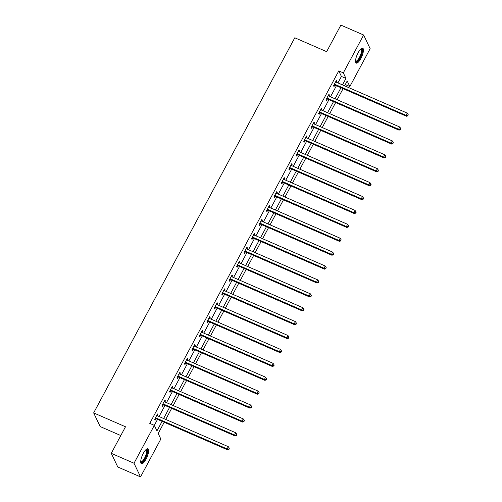<?xml version="1.0" encoding="UTF-8"?>
<svg xmlns="http://www.w3.org/2000/svg" width="502" height="502" viewBox="0 0 502 502"><rect width="100%" height="100%" fill="white"/><g stroke="black" fill="none" stroke-linecap="round" stroke-linejoin="round"><path stroke-width="0.75" d="M143.302 453.381A8.132 2.491 -66.5 0 1 147.927 448.801A8.132 2.491 -66.5 0 1 146.051 459.135A8.132 2.491 -66.5 0 1 141.432 463.716A8.132 2.491 -66.5 0 1 143.302 453.381M358.108 52.773A8.132 2.491 -66.5 0 1 362.726 48.192A8.132 2.491 -66.5 0 1 360.856 58.527A8.132 2.491 -66.5 0 1 356.232 63.108A8.132 2.491 -66.5 0 1 358.108 52.773M120.794 435.548L100.174 426.568L93.654 412.908L294.793 37.782L326.639 51.656L340.877 25.1L363.63 35.008L370.15 48.669L349.844 86.539L347.196 80.998L344.604 85.836L345.294 84.556L349.844 86.539M158.193 433.496L164.217 422.257L158.193 433.496L160.835 439.03L140.529 476.9L134.015 463.239L157.546 419.352M165.729 419.434L171.671 408.358L165.729 419.434M173.184 405.534L179.126 394.459L173.184 405.534M180.638 391.635L186.581 380.554L180.638 391.635M188.093 377.736L194.029 366.655L188.093 377.736M195.542 363.837L201.484 352.755L195.542 363.837M202.996 349.938L208.939 338.856L202.996 349.938M210.451 336.039L216.393 324.957L210.451 336.039M217.906 322.133L223.842 311.058L217.906 322.133M225.354 308.234L231.296 297.159L225.354 308.234M232.809 294.335L238.751 283.253L232.809 294.335M240.263 280.436L246.206 269.354L240.263 280.436M247.718 266.537L253.654 255.455L247.718 266.537M255.167 252.638L261.109 241.556L255.167 252.638M262.621 238.732L268.564 227.657L262.621 238.732M270.076 224.833L276.018 213.758L270.076 224.833M277.531 210.934L283.467 199.852L277.531 210.934M284.979 197.035L290.922 185.953L284.979 197.035M292.434 183.136L298.376 172.054L292.434 183.136M299.889 169.237L305.831 158.155L299.889 169.237M307.343 155.338L313.279 144.256L307.343 155.338M314.792 141.432L320.734 130.357L314.792 141.432M322.246 127.533L328.189 116.458L322.246 127.533M329.701 113.634L335.643 102.552L329.701 113.634M337.156 99.735L343.092 88.653L337.156 99.735M134.015 463.239L111.262 453.331L117.782 466.992L140.529 476.9M337.934 82.93L341.416 76.436L338.775 70.895L149.765 423.387L154.315 425.37L156.963 430.911L162.096 421.335M159.059 416.528L165.001 405.453M166.513 402.629L172.45 391.547M173.962 388.73L179.904 377.648M181.417 374.831L187.359 363.749M188.871 360.932L194.814 349.85M196.326 347.033L202.262 335.951M203.774 333.127L209.717 322.052M211.229 319.228L217.171 308.153M218.684 305.329L224.626 294.247M226.138 291.43L232.075 280.348M233.587 277.531L239.529 266.449M241.042 263.632L246.984 252.55M248.496 249.726L254.439 238.651M255.951 235.827L261.887 224.752M263.399 221.928L269.342 210.846M270.854 208.029L276.797 196.947M278.309 194.13L284.251 183.048M285.763 180.231L291.7 169.149M293.212 166.325L299.154 155.25M300.667 152.426L306.609 141.351M308.121 138.527L314.064 127.445M315.576 124.628L321.512 113.546M323.024 110.729L328.967 99.647M330.479 96.83L336.422 85.748M336.34 82.234L336.861 81.268L336.422 80.345L333.554 85.691L333.993 86.614L334.765 85.171M328.885 96.133L329.406 95.167L328.967 94.244L326.099 99.591L326.538 100.513L327.31 99.07M321.437 110.032L321.951 109.066L321.512 108.143L318.644 113.49L319.084 114.412L319.862 112.969M313.982 123.931L314.497 122.965L314.057 122.042L311.19 127.389L311.635 128.311L312.407 126.874M306.527 137.837L307.048 136.87L306.609 135.942L303.741 141.288L304.181 142.217L304.952 140.773M299.073 151.736L299.594 150.769L299.154 149.847L296.287 155.193L296.726 156.116L297.498 154.672M291.624 165.635L292.139 164.669L291.7 163.746L288.832 169.092L289.271 170.015L290.049 168.572M284.17 179.534L284.684 178.568L284.245 177.645L281.377 182.992L281.823 183.914L282.595 182.471M276.715 193.433L277.236 192.467L276.797 191.544L273.929 196.891L274.368 197.813L275.14 196.37M269.26 207.332L269.781 206.366L269.342 205.443L266.474 210.79L266.913 211.712L267.685 210.275M261.812 221.238L262.326 220.271L261.887 219.343L259.019 224.689L259.459 225.618L260.237 224.174M254.357 235.137L254.872 234.17L254.432 233.248L251.565 238.594L252.01 239.517L252.782 238.073M246.902 249.036L247.423 248.07L246.978 247.147L244.116 252.493L244.556 253.416L245.327 251.973M239.448 262.935L239.969 261.969L239.529 261.046L236.662 266.393L237.101 267.315L237.873 265.872M231.999 276.834L232.514 275.868L232.075 274.945L229.207 280.292L229.646 281.214L230.424 279.771M224.545 290.733L225.059 289.767L224.62 288.845L221.752 294.191L222.198 295.113L222.97 293.67M217.09 304.639L217.611 303.666L217.165 302.744L214.304 308.09L214.743 309.012L215.515 307.575M209.635 318.538L210.156 317.571L209.717 316.649L206.849 321.995L207.288 322.918L208.06 321.475M202.187 332.437L202.701 331.471L202.262 330.548L199.394 335.894L199.834 336.817L200.612 335.374M194.732 346.336L195.247 345.37L194.807 344.447L191.94 349.794L192.385 350.716L193.157 349.273M187.277 360.235L187.798 359.269L187.353 358.346L184.491 363.693L184.931 364.615L185.702 363.172M179.823 374.134L180.343 373.168L179.904 372.246L177.037 377.592L177.476 378.514L178.248 377.071M172.374 388.033L172.889 387.067L172.45 386.145L169.582 391.491L170.021 392.413L170.799 390.976M164.92 401.939L165.434 400.972L164.995 400.044L162.127 405.39L162.573 406.319L163.345 404.876M157.465 415.838L157.986 414.872L157.54 413.949L154.679 419.296L155.118 420.218L155.89 418.775M111.262 453.331L125.5 426.775L93.654 412.908M338.775 70.895L343.324 72.878L363.63 35.008M342.483 84.907L345.966 78.419L343.324 72.878M163.608 418.511L169.55 407.429M171.063 404.612L176.999 393.53M178.511 390.713L184.454 379.631M185.966 376.814L191.908 365.732M193.421 362.908L199.363 351.833M200.875 349.009L206.811 337.934M208.324 335.11L214.266 324.028M215.778 321.211L221.721 310.129M223.233 307.312L229.176 296.23M230.688 293.413L236.624 282.331M238.136 279.514L244.079 268.432M245.591 265.608L251.533 254.533M253.046 251.709L258.988 240.634M260.5 237.81L266.436 226.728M267.949 223.911L273.891 212.829M275.403 210.012L281.346 198.93M282.858 196.113L288.801 185.031M290.313 182.207L296.249 171.132M297.761 168.308L303.704 157.233M305.216 154.409L311.158 143.327M312.671 140.51L318.613 129.428M320.125 126.611L326.068 115.529M327.58 112.712L333.516 101.63M335.029 98.806L340.971 87.731M341.416 76.436L345.966 78.419M336.102 80.935L336.861 81.268M328.647 94.834L329.406 95.167M321.192 108.739L321.951 109.066M313.744 122.639L314.497 122.965M306.289 136.538L307.048 136.87M298.834 150.437L299.594 150.769M291.38 164.336L292.139 164.669M283.931 178.235L284.684 178.568M276.476 192.14L277.236 192.467M269.022 206.04L269.781 206.366M261.567 219.939L262.326 220.271M254.119 233.838L254.872 234.17M246.664 247.737L247.423 248.07M239.209 261.636L239.969 261.969M231.755 275.542L232.514 275.868M224.306 289.441L225.059 289.767M216.851 303.34L217.611 303.666M209.397 317.239L210.156 317.571M201.942 331.138L202.701 331.471M194.494 345.037L195.247 345.37M187.039 358.936L187.798 359.269M179.584 372.842L180.343 373.168M172.13 386.741L172.889 387.067M164.675 400.64L165.434 400.972M157.226 414.539L157.986 414.872M334.859 84.336L335.305 85.258L406.463 116.251L406.024 115.328L334.859 84.336A1.042 0.96 -25.5 0 0 334.489 84.254L334.326 84.248M407.693 115.454L407.869 115.824L408.17 114.563L407.693 115.454L406.024 115.328L407.216 113.101L336.058 82.108A1.042 0.96 -25.5 0 1 335.75 81.895L335.643 81.788M335.305 85.258A1.042 0.96 -25.5 0 0 334.928 85.177L333.849 85.139M406.463 116.251L407.869 115.824M408.17 114.563L407.216 113.101M360.919 48.889A7.041 2.159 -66.5 0 1 360.951 48.876A7.041 2.159 -66.5 0 1 361.396 54.486A7.041 2.159 -66.5 0 1 356.558 61.79A7.041 2.159 -66.5 0 1 355.51 61.307M355.51 60.987A6.52 1.995 113.5 0 0 355.698 61.112A6.52 1.995 113.5 0 0 356.263 61.112A6.52 1.995 113.5 0 0 360.455 55.138A6.52 1.995 113.5 0 0 360.9 49.158A6.52 1.995 113.5 0 0 360.687 49.108M355.874 62.806A8.082 2.479 113.5 0 0 356.232 62.744A8.082 2.479 113.5 0 0 361.22 55.866A8.082 2.479 113.5 0 0 362.268 48.136M146.12 449.497A7.041 2.159 -66.5 0 1 147.343 451.951A7.041 2.159 -66.5 0 1 145.141 458.433A7.041 2.159 -66.5 0 1 140.704 461.915M140.711 461.595A6.52 1.995 113.5 0 0 140.893 461.721A6.52 1.995 113.5 0 0 144.595 458.05A6.52 1.995 113.5 0 0 146.095 449.767A6.52 1.995 113.5 0 0 145.881 449.717M141.075 463.415A8.082 2.479 113.5 0 0 145.316 458.803A8.082 2.479 113.5 0 0 147.462 448.744M327.411 98.235L327.85 99.158L399.008 130.156L398.569 129.234L327.411 98.235A1.042 0.96 -25.5 0 0 327.034 98.154L326.871 98.147M400.238 129.353L400.42 129.723L400.721 128.462L400.238 129.353L398.569 129.234L399.761 127.006L328.603 96.007A1.042 0.96 -25.5 0 1 328.295 95.8L328.195 95.687M327.85 99.158A1.042 0.96 -25.5 0 0 327.473 99.076L326.394 99.038M399.008 130.156L400.42 129.723M400.721 128.462L399.761 127.006M319.956 112.141L320.395 113.063L391.554 144.055L391.114 143.133L319.956 112.141A1.042 0.96 -25.5 0 0 319.579 112.053L319.416 112.046M392.79 143.252L392.966 143.622L393.267 142.361L392.79 143.252L391.114 143.133L392.307 140.905L321.148 109.913A1.042 0.96 -25.5 0 1 320.847 109.7L320.74 109.587M320.395 113.063A1.042 0.96 -25.5 0 0 320.019 112.975L318.939 112.937M391.554 144.055L392.966 143.622M393.267 142.361L392.307 140.905M312.501 126.04L312.941 126.962L384.099 157.954L383.66 157.032L312.501 126.04A1.042 0.96 -25.5 0 0 312.125 125.952L311.968 125.946M385.335 157.157L385.511 157.521L385.812 156.266L385.335 157.157L383.66 157.032L384.858 154.804L313.694 123.812A1.042 0.96 -25.5 0 1 313.392 123.599L313.286 123.486M312.941 126.962A1.042 0.96 -25.5 0 0 312.57 126.874L311.491 126.843M384.099 157.954L385.511 157.521M385.812 156.266L384.858 154.804M305.047 139.939L305.492 140.861L376.651 171.853L376.205 170.931L305.047 139.939A1.042 0.96 -25.5 0 0 304.676 139.857L304.513 139.851M377.88 171.056L378.056 171.427L378.357 170.165L377.88 171.056L376.205 170.931L377.404 168.703L306.245 137.711A1.042 0.96 -25.5 0 1 305.938 137.498L305.831 137.385M305.492 140.861A1.042 0.96 -25.5 0 0 305.116 140.78L304.036 140.742M376.651 171.853L378.056 171.427M378.357 170.165L377.404 168.703M297.598 153.838L298.037 154.76L369.196 185.753L368.757 184.83L297.598 153.838A1.042 0.96 -25.5 0 0 297.222 153.756L297.058 153.75M370.426 184.956L370.601 185.326L371.085 184.435L370.909 184.065L370.426 184.956L368.757 184.83L369.949 182.602L298.79 151.61A1.042 0.96 -25.5 0 1 298.483 151.397L298.383 151.29M298.037 154.76A1.042 0.96 -25.5 0 0 297.661 154.679L296.582 154.641M369.196 185.753L370.601 185.326M370.909 184.065L369.949 182.602M290.143 167.737L290.583 168.659L361.741 199.652L361.302 198.729L290.143 167.737A1.042 0.96 -25.5 0 0 289.767 167.655L289.604 167.649M362.977 198.855L363.153 199.225L363.454 197.964L362.977 198.855L361.302 198.729L362.494 196.502L291.336 165.509A1.042 0.96 -25.5 0 1 291.034 165.296L290.928 165.189M290.583 168.659A1.042 0.96 -25.5 0 0 290.206 168.578L289.127 168.54M361.741 199.652L363.153 199.225M363.454 197.964L362.494 196.502M282.689 181.636L283.128 182.559L354.286 213.557L353.847 212.628L282.689 181.636A1.042 0.96 -25.5 0 0 282.312 181.555L282.155 181.548M355.523 212.754L355.698 213.124L356.175 212.233L356 211.863L355.523 212.754L353.847 212.628L355.046 210.401L283.881 179.409A1.042 0.96 -25.5 0 1 283.58 179.195L283.473 179.088M283.128 182.559A1.042 0.96 -25.5 0 0 282.758 182.477L281.672 182.439M354.286 213.557L355.698 213.124M356 211.863L355.046 210.401M275.234 195.535L275.68 196.464L346.838 227.456L346.393 226.534L275.234 195.535A1.042 0.96 -25.5 0 0 274.864 195.454L274.701 195.447M348.068 226.653L348.244 227.023L348.545 225.762L348.068 226.653L346.393 226.534L347.591 224.306L276.433 193.308A1.042 0.96 -25.5 0 1 276.125 193.101L276.018 192.988M275.68 196.464A1.042 0.96 -25.5 0 0 275.303 196.376L274.224 196.338M346.838 227.456L348.244 227.023M348.545 225.762L347.591 224.306M267.786 209.441L268.225 210.363L339.383 241.355L338.944 240.433L267.786 209.441A1.042 0.96 -25.5 0 0 267.409 209.353L267.246 209.347M340.613 240.558L340.789 240.922L341.096 239.667L340.613 240.558L338.944 240.433L340.136 238.205L268.978 207.213A1.042 0.96 -25.5 0 1 268.67 207L268.57 206.887M268.225 210.363A1.042 0.96 -25.5 0 0 267.848 210.275L266.769 210.244M339.383 241.355L340.789 240.922M341.096 239.667L340.136 238.205M260.331 223.34L260.77 224.262L331.929 255.254L331.489 254.332L260.331 223.34A1.042 0.96 -25.5 0 0 259.954 223.252L259.791 223.252M333.165 254.458L333.341 254.828L333.642 253.566L333.165 254.458L331.489 254.332L332.682 252.104L261.523 221.112A1.042 0.96 -25.5 0 1 261.222 220.899L261.115 220.786M260.77 224.262A1.042 0.96 -25.5 0 0 260.394 224.181L259.314 224.143M331.929 255.254L333.341 254.828M333.642 253.566L332.682 252.104M252.876 237.239L253.315 238.161L324.474 269.154L324.035 268.231L252.876 237.239A1.042 0.96 -25.5 0 0 252.5 237.157L252.343 237.151M325.71 268.357L325.886 268.727L326.187 267.466L325.71 268.357L324.035 268.231L325.233 266.004L254.068 235.011A1.042 0.96 -25.5 0 1 253.767 234.798L253.661 234.685M253.315 238.161A1.042 0.96 -25.5 0 0 252.945 238.08L251.86 238.042M324.474 269.154L325.886 268.727M326.187 267.466L325.233 266.004M245.422 251.138L245.861 252.06L317.026 283.053L316.58 282.13L245.422 251.138A1.042 0.96 -25.5 0 0 245.051 251.056L244.888 251.05M318.255 282.256L318.431 282.626L318.908 281.735L318.732 281.365L318.255 282.256L316.58 282.13L317.779 279.903L246.62 248.91A1.042 0.96 -25.5 0 1 246.313 248.697L246.206 248.59M245.861 252.06A1.042 0.96 -25.5 0 0 245.491 251.979L244.411 251.941M317.026 283.053L318.431 282.626M318.732 281.365L317.779 279.903M237.973 265.037L238.412 265.96L309.571 296.958L309.132 296.029L237.973 265.037A1.042 0.96 -25.5 0 0 237.597 264.956L237.433 264.949M310.801 296.155L310.976 296.525L311.46 295.634L311.284 295.264L310.801 296.155L309.132 296.029L310.324 293.802L239.165 262.81A1.042 0.96 -25.5 0 1 238.858 262.596L238.751 262.49M238.412 265.96A1.042 0.96 -25.5 0 0 238.036 265.878L236.957 265.84M309.571 296.958L310.976 296.525M311.284 295.264L310.324 293.802M230.518 278.936L230.958 279.865L302.116 310.857L301.677 309.935L230.518 278.936A1.042 0.96 -25.5 0 0 230.142 278.855L229.979 278.848M303.352 310.054L303.528 310.424L304.005 309.533L303.829 309.163L303.352 310.054L301.677 309.935L302.869 307.707L231.711 276.709A1.042 0.96 -25.5 0 1 231.403 276.502L231.303 276.389M230.958 279.865A1.042 0.96 -25.5 0 0 230.581 279.777L229.502 279.739M302.116 310.857L303.528 310.424M303.829 309.163L302.869 307.707M223.064 292.842L223.503 293.764L294.661 324.756L294.222 323.834L223.064 292.842A1.042 0.96 -25.5 0 0 222.687 292.754L222.53 292.748M295.898 323.953L296.073 324.323L296.375 323.062L295.898 323.953L294.222 323.834L295.421 321.606L224.256 290.614A1.042 0.96 -25.5 0 1 223.955 290.401L223.848 290.288M223.503 293.764A1.042 0.96 -25.5 0 0 223.133 293.676L222.047 293.639M294.661 324.756L296.073 324.323M296.375 323.062L295.421 321.606M215.609 306.741L216.048 307.663L287.213 338.655L286.767 337.733L215.609 306.741A1.042 0.96 -25.5 0 0 215.239 306.653L215.076 306.653M288.443 337.859L288.619 338.222L288.92 336.967L288.443 337.859L286.767 337.733L287.966 335.505L216.808 304.513A1.042 0.96 -25.5 0 1 216.5 304.3L216.393 304.187M216.048 307.663A1.042 0.96 -25.5 0 0 215.678 307.582L214.599 307.544M287.213 338.655L288.619 338.222M288.92 336.967L287.966 335.505M208.161 320.64L208.6 321.562L279.758 352.555L279.319 351.632L208.161 320.64A1.042 0.96 -25.5 0 0 207.784 320.558L207.621 320.552M280.988 351.758L281.164 352.128L281.647 351.237L281.465 350.867L280.988 351.758L279.319 351.632L280.511 349.405L209.353 318.412A1.042 0.96 -25.5 0 1 209.045 318.199L208.939 318.086M208.6 321.562A1.042 0.96 -25.5 0 0 208.223 321.481L207.144 321.443M279.758 352.555L281.164 352.128M281.465 350.867L280.511 349.405M200.706 334.539L201.145 335.462L272.304 366.454L271.864 365.531L200.706 334.539A1.042 0.96 -25.5 0 0 200.329 334.457L200.166 334.451M273.54 365.657L273.715 366.027L274.192 365.136L274.017 364.766L273.54 365.657L271.864 365.531L273.057 363.304L201.898 332.311A1.042 0.96 -25.5 0 1 201.591 332.098L201.49 331.991M201.145 335.462A1.042 0.96 -25.5 0 0 200.769 335.38L199.689 335.342M272.304 366.454L273.715 366.027M274.017 364.766L273.057 363.304M193.251 348.438L193.69 349.361L264.849 380.353L264.41 379.43L193.251 348.438A1.042 0.96 -25.5 0 0 192.875 348.357L192.718 348.35M266.085 379.556L266.261 379.926L266.562 378.665L266.085 379.556L264.41 379.43L265.602 377.203L194.443 346.211A1.042 0.96 -25.5 0 1 194.142 345.997L194.036 345.891M193.69 349.361A1.042 0.96 -25.5 0 0 193.32 349.279L192.235 349.241M264.849 380.353L266.261 379.926M266.562 378.665L265.602 377.203M185.796 362.337L186.236 363.26L257.4 394.258L256.955 393.336L185.796 362.337A1.042 0.96 -25.5 0 0 185.426 362.256L185.263 362.249M258.63 393.455L258.806 393.825L259.107 392.564L258.63 393.455L256.955 393.336L258.153 391.108L186.995 360.11A1.042 0.96 -25.5 0 1 186.688 359.903L186.581 359.79M186.236 363.26A1.042 0.96 -25.5 0 0 185.865 363.178L184.786 363.141M257.4 394.258L258.806 393.825M259.107 392.564L258.153 391.108M178.342 376.236L178.787 377.165L249.946 408.157L249.507 407.235L178.342 376.236A1.042 0.96 -25.5 0 0 177.972 376.155L177.808 376.149M251.176 407.354L251.351 407.724L251.835 406.833L251.653 406.463L251.176 407.354L249.507 407.235L250.699 405.007L179.54 374.015A1.042 0.96 -25.5 0 1 179.233 373.802L179.126 373.689M178.787 377.165A1.042 0.96 -25.5 0 0 178.411 377.077L177.332 377.04M249.946 408.157L251.351 407.724M251.653 406.463L250.699 405.007M170.893 390.142L171.333 391.064L242.491 422.056L242.052 421.134L170.893 390.142A1.042 0.96 -25.5 0 0 170.517 390.054L170.354 390.048M243.727 421.26L243.903 421.624L244.38 420.732L244.204 420.369L243.727 421.26L242.052 421.134L243.244 418.906L172.086 387.914A1.042 0.96 -25.5 0 1 171.778 387.701L171.678 387.588M171.333 391.064A1.042 0.96 -25.5 0 0 170.956 390.976L169.877 390.945M242.491 422.056L243.903 421.624M244.204 420.369L243.244 418.906M163.439 404.041L163.878 404.963L235.036 435.956L234.597 435.033L163.439 404.041A1.042 0.96 -25.5 0 0 163.062 403.953L162.905 403.953M236.273 435.159L236.448 435.529L236.749 434.268L236.273 435.159L234.597 435.033L235.789 432.806L164.631 401.813A1.042 0.96 -25.5 0 1 164.33 401.6L164.223 401.487M163.878 404.963A1.042 0.96 -25.5 0 0 163.508 404.882L162.422 404.844M235.036 435.956L236.448 435.529M236.749 434.268L235.789 432.806M155.984 417.94L156.423 418.863L227.588 449.855L227.142 448.932L155.984 417.94A1.042 0.96 -25.5 0 0 155.614 417.859L155.451 417.852M228.818 449.058L228.994 449.428L229.295 448.167L228.818 449.058L227.142 448.932L228.341 446.705L157.182 415.712A1.042 0.96 -25.5 0 1 156.875 415.499L156.768 415.386M156.423 418.863A1.042 0.96 -25.5 0 0 156.053 418.781L154.974 418.743M227.588 449.855L228.994 449.428M229.295 448.167L228.341 446.705M334.489 84.254L334.928 85.177M327.034 98.154L327.473 99.076M319.579 112.053L320.019 112.975M312.125 125.952L312.57 126.874M304.676 139.857L305.116 140.78M297.222 153.756L297.661 154.679M289.767 167.655L290.206 168.578M282.312 181.555L282.758 182.477M274.864 195.454L275.303 196.376M267.409 209.353L267.848 210.275M259.954 223.252L260.394 224.181M252.5 237.157L252.945 238.08M245.051 251.056L245.491 251.979M237.597 264.956L238.036 265.878M230.142 278.855L230.581 279.777M222.687 292.754L223.133 293.676M215.239 306.653L215.678 307.582M207.784 320.558L208.223 321.481M200.329 334.457L200.769 335.38M192.875 348.357L193.32 349.279M185.426 362.256L185.865 363.178M177.972 376.155L178.411 377.077M170.517 390.054L170.956 390.976M163.062 403.953L163.508 404.882M155.614 417.859L156.053 418.781"/></g></svg>
